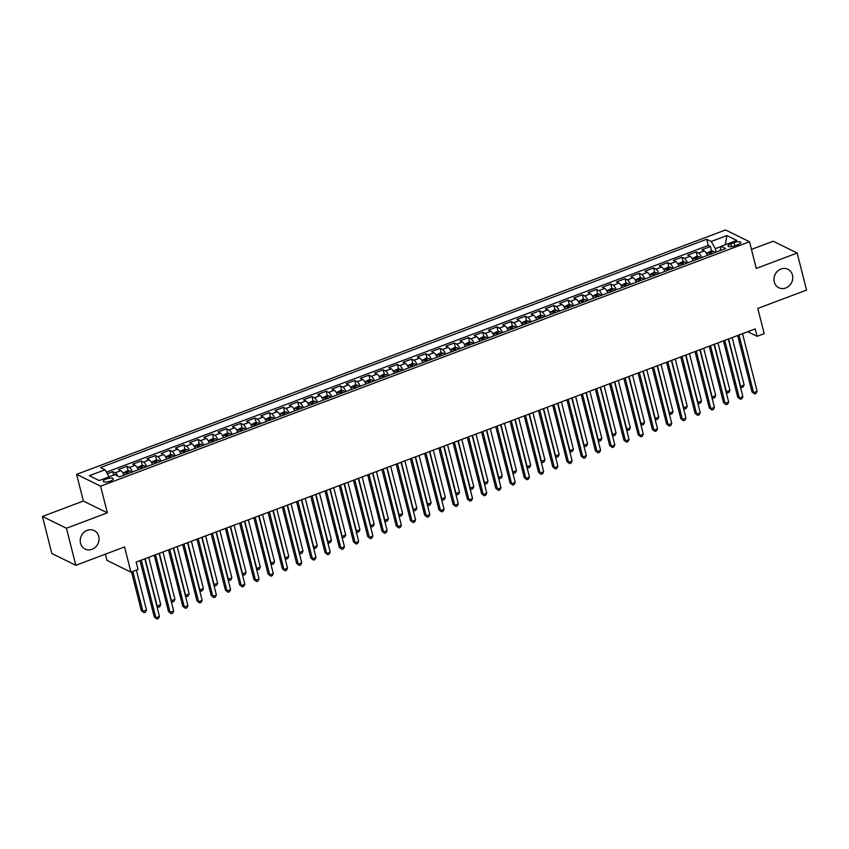 <?xml version="1.0" encoding="UTF-8"?>
<svg xmlns="http://www.w3.org/2000/svg" width="849" height="849" viewBox="0 0 849 849"><rect width="100%" height="100%" fill="white"/><g stroke="black" fill="none" stroke-linecap="round" stroke-linejoin="round"><path stroke-width="1.27" d="M98.739 536.388A10.294 9.19 -63.8 0 1 95.428 547.181A10.294 9.19 -63.8 0 1 85.091 549.048A10.294 9.19 -63.8 0 1 80.517 543.243A10.294 9.19 -63.8 0 1 83.839 532.45A10.294 9.19 -63.8 0 1 94.175 530.583A10.294 9.19 -63.8 0 1 98.739 536.388M792.467 275.087A10.294 9.19 -63.8 0 1 789.156 285.89A10.294 9.19 -63.8 0 1 778.82 287.758A10.294 9.19 -63.8 0 1 774.256 281.942A10.294 9.19 -63.8 0 1 777.567 271.149A10.294 9.19 -63.8 0 1 787.904 269.282A10.294 9.19 -63.8 0 1 792.467 275.087M110.37 481.075A5.147 1.592 -14.2 0 0 113.278 478.794A5.147 1.592 -14.2 0 0 106.221 479.038A5.147 1.592 -14.2 0 0 103.302 481.319A5.147 1.592 -14.2 0 0 110.37 481.075M105.382 554.174L106.942 560.351L130.937 572.152L138.047 569.467L136.169 562.059L755.196 328.903L757.075 336.31L764.185 333.636L757.807 308.431L806.55 290.082L797.169 253.023L773.184 241.222L751.45 249.404M42.45 516.457L51.831 553.506L75.816 565.307L66.445 528.248L107.356 512.838L100.606 486.159L76.612 474.358L83.361 501.048L42.45 516.457L66.445 528.248M100.606 486.159L749.508 241.753L725.524 229.952L76.612 474.358M707.45 255.39A6.431 2.091 -110.6 0 0 704.277 250.911L701.911 249.744L710.454 246.528L711.621 251.145M701.762 257.534A6.431 2.091 -110.6 0 0 698.589 253.055L696.222 251.888L697.39 256.504M696.222 251.888L687.679 255.103L690.046 256.271A6.431 2.091 -110.6 0 1 693.23 260.749M678.998 266.108A6.431 2.091 -110.6 0 0 675.815 261.63L673.448 260.463L681.991 257.247L683.158 261.863M664.767 271.468A6.431 2.091 -110.6 0 0 661.583 266.989L659.217 265.822L667.76 262.606L668.927 267.223M650.536 276.838A6.431 2.091 -110.6 0 0 647.352 272.349L644.985 271.181L653.528 267.966L654.696 272.582M636.304 282.197A6.431 2.091 -110.6 0 0 633.121 277.708L630.754 276.541L639.297 273.325L640.464 277.941M622.073 287.556A6.431 2.091 -110.6 0 0 618.9 283.067L616.533 281.9L625.066 278.684L626.233 283.301M607.842 292.916A6.431 2.091 -110.6 0 0 604.668 288.427L602.302 287.259L610.834 284.044L612.002 288.66M593.61 298.275A6.431 2.091 -110.6 0 0 590.437 293.786L588.07 292.618L596.603 289.403L597.77 294.019M579.379 303.634A6.431 2.091 -110.6 0 0 576.206 299.145L573.839 297.978L582.372 294.762L583.539 299.379M565.147 308.994A6.431 2.091 -110.6 0 0 561.974 304.504L559.608 303.348L568.14 300.132L569.308 304.738M550.916 314.353A6.431 2.091 -110.6 0 0 547.743 309.864L545.376 308.707L553.919 305.491L555.087 310.097M536.685 319.712A6.431 2.091 -110.6 0 0 533.512 315.223L531.145 314.066L539.688 310.851L540.855 315.467M522.464 325.071A6.431 2.091 -110.6 0 0 519.28 320.582L516.914 319.426L525.457 316.21L526.624 320.826M508.233 330.431A6.431 2.091 -110.6 0 0 505.049 325.942L502.682 324.785L511.225 321.569L512.393 326.186M494.001 335.79A6.431 2.091 -110.6 0 0 490.818 331.312L488.451 330.144L496.994 326.929L498.161 331.545M479.77 341.149A6.431 2.091 -110.6 0 0 476.586 336.671L474.22 335.504L482.763 332.288L483.93 336.904M465.539 346.509A6.431 2.091 -110.6 0 0 462.365 342.03L459.999 340.863L468.531 337.647L469.699 342.264M451.307 351.868A6.431 2.091 -110.6 0 0 448.134 347.39L445.767 346.222L454.3 343.007L455.467 347.623M437.076 357.227A6.431 2.091 -110.6 0 0 433.903 352.749L431.536 351.582L440.069 348.366L441.236 352.982M422.844 362.587A6.431 2.091 -110.6 0 0 419.671 358.108L417.305 356.941L425.837 353.725L427.005 358.342M408.613 367.957A6.431 2.091 -110.6 0 0 405.44 363.468L403.073 362.3L411.606 359.085L412.773 363.701M394.382 373.316A6.431 2.091 -110.6 0 0 391.209 368.827L388.842 367.659L397.385 364.444L398.552 369.06M380.15 378.675A6.431 2.091 -110.6 0 0 376.977 374.186L374.611 373.019L383.154 369.803L384.321 374.42M365.93 384.035A6.431 2.091 -110.6 0 0 362.746 379.545L360.379 378.378L368.922 375.162L370.09 379.779M351.698 389.394A6.431 2.091 -110.6 0 0 348.514 384.905L346.148 383.737L354.691 380.522L355.858 385.138M337.467 394.753A6.431 2.091 -110.6 0 0 334.283 390.264L331.917 389.097L340.46 385.881L341.627 390.498M323.236 400.112A6.431 2.091 -110.6 0 0 320.052 395.623L317.685 394.467L326.228 391.24L327.396 395.857M309.004 405.472A6.431 2.091 -110.6 0 0 305.82 400.983L303.454 399.826L311.997 396.61L313.164 401.216M294.773 410.831A6.431 2.091 -110.6 0 0 291.6 406.342L289.233 405.185L297.766 401.97L298.933 406.575M280.541 416.19A6.431 2.091 -110.6 0 0 277.368 411.701L275.002 410.545L283.534 407.329L284.702 411.945M266.31 421.55A6.431 2.091 -110.6 0 0 263.137 417.061L260.77 415.904L269.303 412.688L270.47 417.305M252.079 426.909A6.431 2.091 -110.6 0 0 248.906 422.42L246.539 421.263L255.071 418.048L256.239 422.664M237.847 432.268A6.431 2.091 -110.6 0 0 234.674 427.79L232.308 426.623L240.84 423.407L242.018 428.023M223.616 437.628A6.431 2.091 -110.6 0 0 220.443 433.149L218.076 431.982L226.619 428.766L227.787 433.383M209.395 442.987A6.431 2.091 -110.6 0 0 206.211 438.509L203.845 437.341L212.388 434.126L213.555 438.742M195.164 448.346A6.431 2.091 -110.6 0 0 191.98 443.868L189.614 442.7L198.157 439.485L199.324 444.101M180.933 453.706A6.431 2.091 -110.6 0 0 177.749 449.227L175.382 448.06L183.925 444.844L185.093 449.461M166.701 459.065A6.431 2.091 -110.6 0 0 163.517 454.586L161.151 453.419L169.694 450.203L170.861 454.82M152.47 464.435A6.431 2.091 -110.6 0 0 149.286 459.946L146.919 458.778L155.463 455.563L156.63 460.179M138.238 469.794A6.431 2.091 -110.6 0 0 135.065 465.305L132.699 464.138L141.231 460.922L142.399 465.539M124.007 475.153A6.431 2.091 -110.6 0 0 120.834 470.664L118.467 469.497L127 466.281L128.167 470.898M733.982 242.644L730.851 243.822A4.988 1.549 -14.2 0 0 728.028 246.03A4.988 1.549 -14.2 0 0 734.873 245.796L738.004 244.618A4.988 1.549 -14.2 0 0 740.827 242.411A4.988 1.549 -14.2 0 0 733.982 242.644L734.788 245.828M721.045 246.518L715.336 248.672L711.239 241.466L706.697 239.238L100.49 467.566L105.021 469.794L89.368 475.695L99.227 480.545L114.88 474.644L119.422 476.883L725.63 248.545L721.098 246.316L720.079 250.635M711.239 241.466L726.893 235.566L736.752 240.416L721.098 246.316M710.454 246.528L708.278 245.457L106.369 472.171M117.735 476.056A6.431 2.091 69.4 0 0 115.135 472.808L112.768 471.641L107.25 473.721M127 466.281L129.366 467.449A6.431 2.091 69.4 0 1 132.55 471.938M141.231 460.922L143.598 462.089A6.431 2.091 69.4 0 1 146.781 466.579M155.463 455.563L157.829 456.73A6.431 2.091 69.4 0 1 161.002 461.219M169.694 450.203L172.06 451.371A6.431 2.091 69.4 0 1 175.234 455.849M183.925 444.844L186.292 446.012A6.431 2.091 69.4 0 1 189.465 450.49M198.157 439.485L200.523 440.652A6.431 2.091 69.4 0 1 203.696 445.131M212.388 434.126L214.755 435.293A6.431 2.091 69.4 0 1 217.928 439.771M226.619 428.766L228.986 429.934A6.431 2.091 69.4 0 1 232.159 434.412M240.84 423.407L243.207 424.574A6.431 2.091 69.4 0 1 246.39 429.053M255.071 418.048L257.438 419.204A6.431 2.091 69.4 0 1 260.622 423.693M269.303 412.688L271.669 413.845A6.431 2.091 69.4 0 1 274.853 418.334M283.534 407.329L285.901 408.486A6.431 2.091 69.4 0 1 289.084 412.975M297.766 401.97L300.132 403.126A6.431 2.091 69.4 0 1 303.316 407.616M311.997 396.61L314.363 397.767A6.431 2.091 69.4 0 1 317.537 402.256M326.228 391.24L328.595 392.408A6.431 2.091 69.4 0 1 331.768 396.897M340.46 385.881L342.826 387.048A6.431 2.091 69.4 0 1 345.999 391.538M354.691 380.522L357.058 381.689A6.431 2.091 69.4 0 1 360.231 386.178M368.922 375.162L371.289 376.33A6.431 2.091 69.4 0 1 374.462 380.819M383.154 369.803L385.52 370.971A6.431 2.091 69.4 0 1 388.693 375.46M397.385 364.444L399.752 365.611A6.431 2.091 69.4 0 1 402.925 370.1M411.606 359.085L413.972 360.252A6.431 2.091 69.4 0 1 417.156 364.73M425.837 353.725L428.204 354.893A6.431 2.091 69.4 0 1 431.388 359.371M440.069 348.366L442.435 349.533A6.431 2.091 69.4 0 1 445.619 354.012M454.3 343.007L456.666 344.174A6.431 2.091 69.4 0 1 459.85 348.652M468.531 337.647L470.898 338.815A6.431 2.091 69.4 0 1 474.071 343.293M482.763 332.288L485.129 333.455A6.431 2.091 69.4 0 1 488.302 337.934M496.994 326.929L499.361 328.085A6.431 2.091 69.4 0 1 502.534 332.575M511.225 321.569L513.592 322.726A6.431 2.091 69.4 0 1 516.765 327.215M525.457 316.21L527.823 317.367A6.431 2.091 69.4 0 1 530.996 321.856M539.688 310.851L542.055 312.007A6.431 2.091 69.4 0 1 545.228 316.497M553.919 305.491L556.286 306.648A6.431 2.091 69.4 0 1 559.459 311.137M568.14 300.132L570.507 301.289A6.431 2.091 69.4 0 1 573.691 305.778M582.372 294.762L584.738 295.93A6.431 2.091 69.4 0 1 587.922 300.419M596.603 289.403L598.97 290.57A6.431 2.091 69.4 0 1 602.153 295.059M610.834 284.044L613.201 285.211A6.431 2.091 69.4 0 1 616.385 289.7M625.066 278.684L627.432 279.852A6.431 2.091 69.4 0 1 630.616 284.341M639.297 273.325L641.664 274.492A6.431 2.091 69.4 0 1 644.837 278.981M653.528 267.966L655.895 269.133A6.431 2.091 69.4 0 1 659.068 273.622M667.76 262.606L670.126 263.774A6.431 2.091 69.4 0 1 673.299 268.252M681.991 257.247L684.358 258.414A6.431 2.091 69.4 0 1 687.531 262.893M716.206 252.1L715.336 248.672M130.937 572.152L124.559 546.947L75.816 565.307M749.508 241.753L756.257 268.433L797.169 253.023M747.725 331.715L757.075 336.31M708.278 245.457L706.697 239.238M112.768 471.641L113.649 475.111M105.021 469.794L109.033 476.851M725.333 244.714L726.893 235.566M107.356 512.838L83.361 501.048M737.696 335.493L751.949 391.845L753.572 392.652L738.991 335.005M757.128 391.304L756.066 393.395L754.644 393.936L753.572 392.652L757.128 391.304L742.546 333.668M754.644 393.936L751.949 391.845M707.09 254.573A4.266 1.39 69.4 0 1 707.62 255.326M706.389 253.267L710.719 251.113L713.436 251.208A4.266 1.39 69.4 0 1 714.741 252.652M712.035 253.671A4.266 1.39 -110.6 0 0 711.271 252.652L709.562 253.299A4.266 1.39 69.4 0 1 710.326 254.307M728.622 338.91L740.604 386.274L744.159 384.926L732.178 337.573M740.222 386.083L741.676 387.558L740.37 386.666M744.159 384.926L743.098 387.017L741.676 387.558M723.465 340.852L737.717 397.215L739.341 398.011L724.759 340.364M742.896 396.663L741.835 398.754L740.413 399.295L739.341 398.011L742.896 396.663L728.315 339.027M740.413 399.295L737.717 397.215M709.233 346.212L723.486 402.575L725.11 403.371L710.528 345.723M728.665 402.023L727.604 404.113L726.182 404.655L725.11 403.371L728.665 402.023L714.083 344.386M726.182 404.655L723.486 402.575M695.002 351.571L709.255 407.934L710.878 408.73L696.297 351.083M714.434 407.382L713.372 409.473L711.95 410.014L710.878 408.73L714.434 407.382L699.852 349.746M711.95 410.014L709.255 407.934M680.771 356.941L695.034 413.293L696.647 414.089L682.065 356.453M700.213 412.752L699.141 414.832L697.719 415.373L696.647 414.089L700.213 412.752L685.621 355.105M697.719 415.373L695.034 413.293M692.858 259.932A4.266 1.39 69.4 0 1 693.389 260.685M692.158 258.627L696.488 256.472L699.205 256.568A4.266 1.39 69.4 0 1 700.51 258.011M697.804 259.03A4.266 1.39 -110.6 0 0 697.04 258.011L695.331 258.658A4.266 1.39 69.4 0 1 696.095 259.667M714.391 344.269L726.373 391.633L729.928 390.285L717.946 342.932M725.991 391.442L727.444 392.917L726.139 392.026M729.928 390.285L728.866 392.376L727.444 392.917M678.627 265.291A4.266 1.39 69.4 0 1 679.158 266.045M677.926 263.986L682.256 261.832L684.973 261.927A4.266 1.39 69.4 0 1 686.279 263.37M683.572 264.389A4.266 1.39 -110.6 0 0 682.808 263.37L681.1 264.018A4.266 1.39 69.4 0 1 681.864 265.037M700.16 349.629L712.141 396.992L715.696 395.645L703.715 348.292M711.759 396.801L713.213 398.277L711.908 397.385M715.696 395.645L714.635 397.735L713.213 398.277M664.396 270.651A4.266 1.39 69.4 0 1 664.937 271.415M663.695 269.345L668.025 267.191L670.742 267.286A4.266 1.39 69.4 0 1 672.047 268.73M669.341 269.749A4.266 1.39 -110.6 0 0 668.577 268.73L666.868 269.377A4.266 1.39 69.4 0 1 667.632 270.396M685.928 354.988L697.91 402.352L701.476 401.004L689.484 353.651M697.528 402.161L698.982 403.636L697.676 402.755M701.476 401.004L700.404 403.095L698.982 403.636M650.164 276.01A4.266 1.39 69.4 0 1 650.705 276.774M649.464 274.705L653.794 272.55L656.521 272.656A4.266 1.39 69.4 0 1 657.816 274.089M655.11 275.108A4.266 1.39 -110.6 0 0 654.346 274.089L652.637 274.736A4.266 1.39 69.4 0 1 653.401 275.755M671.697 360.347L683.678 407.711L687.244 406.374L675.252 359.01M683.296 407.52L684.75 408.995L683.445 408.114M687.244 406.374L686.172 408.454L684.75 408.995M666.539 362.3L680.802 418.653L682.416 419.448L667.834 361.812M685.981 418.111L684.91 420.202L683.487 420.733L682.416 419.448L685.981 418.111L671.389 360.464M683.487 420.733L680.802 418.653M635.933 281.369A4.266 1.39 69.4 0 1 636.474 282.133M635.232 280.064L639.562 277.91L642.29 278.016A4.266 1.39 69.4 0 1 643.584 279.448M640.878 280.467A4.266 1.39 -110.6 0 0 640.114 279.448L638.406 280.096A4.266 1.39 69.4 0 1 639.17 281.115M657.466 365.717L669.447 413.07L673.013 411.733L661.031 364.37M669.065 412.879L670.519 414.354L669.214 413.474M673.013 411.733L671.941 413.824L670.519 414.354M652.308 367.659L666.571 424.012L668.184 424.808L653.603 367.171M671.75 423.471L670.678 425.561L669.256 426.092L668.184 424.808L671.75 423.471L657.158 365.823M669.256 426.092L666.571 424.012M621.701 286.729A4.266 1.39 69.4 0 1 622.243 287.493M621.012 285.434L625.331 283.269L628.058 283.375A4.266 1.39 69.4 0 1 629.353 284.808M626.647 285.826A4.266 1.39 -110.6 0 0 625.883 284.808L624.174 285.455A4.266 1.39 69.4 0 1 624.949 286.474M643.234 371.077L655.226 418.43L658.782 417.092L646.8 369.729M654.834 418.239L656.288 419.714L654.982 418.833M658.782 417.092L657.71 419.183L656.288 419.714M638.077 373.019L652.34 429.371L653.963 430.167L639.371 372.531M657.519 428.83L656.447 430.921L655.025 431.451L653.963 430.167L657.519 428.83L642.926 371.183M655.025 431.451L652.34 429.371M607.47 292.088A4.266 1.39 69.4 0 1 608.011 292.852M606.78 290.793L611.11 288.628L613.827 288.734A4.266 1.39 69.4 0 1 615.122 290.167M612.426 291.186A4.266 1.39 -110.6 0 0 611.651 290.167L609.943 290.814A4.266 1.39 69.4 0 1 610.718 291.833M629.003 376.436L640.995 423.789L644.55 422.452L632.569 375.088M640.602 423.598L642.056 425.073L640.762 424.192M644.55 422.452L643.478 424.542L642.056 425.073M623.845 378.378L638.108 434.73L639.732 435.526L625.14 377.89M643.287 434.189L642.215 436.28L640.793 436.811L639.732 435.526L643.287 434.189L628.706 376.553M640.793 436.811L638.108 434.73M593.239 297.447A4.266 1.39 69.4 0 1 593.78 298.211M592.549 296.152L596.879 293.987L599.596 294.094A4.266 1.39 69.4 0 1 600.89 295.526M598.195 296.545A4.266 1.39 -110.6 0 0 597.42 295.526L595.711 296.174A4.266 1.39 69.4 0 1 596.486 297.192M614.782 381.795L626.764 429.148L630.319 427.811L618.337 380.448M626.382 428.957L627.825 430.432L626.53 429.552M630.319 427.811L629.258 429.902L627.825 430.432M609.614 383.737L623.877 440.09L625.501 440.886L610.909 383.249M629.056 439.549L627.995 441.639L626.562 442.17L625.501 440.886L629.056 439.549L614.474 381.912M626.562 442.17L623.877 440.09M595.382 389.097L609.646 445.449L611.269 446.245L596.688 388.609M614.825 444.908L613.763 446.998L612.341 447.529L611.269 446.245L614.825 444.908L600.243 387.271M612.341 447.529L609.646 445.449M581.162 394.456L595.414 450.808L597.038 451.604L582.456 393.968M600.593 450.267L599.532 452.358L598.11 452.888L597.038 451.604L600.593 450.267L586.012 392.631M598.11 452.888L595.414 450.808M566.93 399.815L581.183 456.168L582.807 456.964L568.225 399.327M586.362 455.626L585.301 457.717L583.879 458.248L582.807 456.964L586.362 455.626L571.78 397.99M583.879 458.248L581.183 456.168M552.699 405.175L566.952 461.527L568.575 462.323L553.994 404.686M572.13 460.986L571.069 463.076L569.647 463.607L568.575 462.323L572.13 460.986L557.549 403.349M569.647 463.607L566.952 461.527M538.468 410.534L552.72 466.886L554.344 467.682L539.762 410.046M557.899 466.345L556.838 468.436L555.416 468.977L554.344 467.682L557.899 466.345L543.318 408.709M555.416 468.977L552.72 466.886M524.236 415.893L538.499 472.246L540.113 473.042L525.531 415.405M543.678 471.704L542.607 473.795L541.184 474.336L540.113 473.042L543.678 471.704L529.086 414.068M541.184 474.336L538.499 472.246M510.005 421.253L524.268 477.605L525.881 478.401L511.3 420.764M529.447 477.064L528.375 479.154L526.953 479.696L525.881 478.401L529.447 477.064L514.855 419.427M526.953 479.696L524.268 477.605M495.774 426.612L510.037 482.964L511.65 483.771L497.068 426.124M515.216 482.423L514.144 484.514L512.722 485.055L511.65 483.771L515.216 482.423L500.623 424.787M512.722 485.055L510.037 482.964M481.542 431.971L495.805 488.324L497.429 489.13L482.837 431.483M500.984 487.782L499.912 489.873L498.49 490.414L497.429 489.13L500.984 487.782L486.392 430.146M498.49 490.414L495.805 488.324M467.311 437.331L481.574 493.694L483.198 494.489L468.606 436.842M486.753 493.142L485.681 495.232L484.259 495.774L483.198 494.489L486.753 493.142L472.171 435.505M484.259 495.774L481.574 493.694M453.079 442.69L467.343 499.053L468.966 499.849L454.374 442.202M472.522 498.501L471.46 500.592L470.028 501.133L468.966 499.849L472.522 498.501L457.94 440.864M470.028 501.133L467.343 499.053M579.007 302.806A4.266 1.39 69.4 0 1 579.549 303.571M578.318 301.512L582.647 299.347L585.364 299.453A4.266 1.39 69.4 0 1 586.659 300.886M583.963 301.904A4.266 1.39 -110.6 0 0 583.189 300.896L581.491 301.533A4.266 1.39 69.4 0 1 582.255 302.552M600.551 387.155L612.532 434.508L616.087 433.17L604.106 385.807M612.15 434.317L613.604 435.792L612.299 434.911M616.087 433.17L615.026 435.261L613.604 435.792M564.776 308.166A4.266 1.39 69.4 0 1 565.317 308.93M564.086 306.871L568.416 304.706L571.133 304.812A4.266 1.39 69.4 0 1 572.438 306.245M569.732 307.264A4.266 1.39 -110.6 0 0 568.968 306.256L567.259 306.892A4.266 1.39 69.4 0 1 568.023 307.911M586.319 392.514L598.301 439.867L601.856 438.53L589.875 391.177M597.919 439.676L599.373 441.151L598.067 440.27M601.856 438.53L600.795 440.62L599.373 441.151M550.555 313.525A4.266 1.39 69.4 0 1 551.086 314.289M549.855 312.23L554.185 310.065L556.902 310.172A4.266 1.39 69.4 0 1 558.207 311.604M555.501 312.623A4.266 1.39 -110.6 0 0 554.737 311.615L553.028 312.252A4.266 1.39 69.4 0 1 553.792 313.27M572.088 397.873L584.07 445.226L587.625 443.889L575.643 396.536M583.688 445.035L585.141 446.51L583.836 445.629M587.625 443.889L586.563 445.98L585.141 446.51M536.324 318.884A4.266 1.39 69.4 0 1 536.855 319.649M535.623 317.59L539.953 315.425L542.67 315.531A4.266 1.39 69.4 0 1 543.976 316.974M541.269 317.982A4.266 1.39 -110.6 0 0 540.505 316.974L538.797 317.611A4.266 1.39 69.4 0 1 539.561 318.63M557.857 403.233L569.838 450.586L573.393 449.248L561.412 401.895M569.456 450.394L570.91 451.87L569.605 450.989M573.393 449.248L572.332 451.339L570.91 451.87M522.093 324.254A4.266 1.39 69.4 0 1 522.623 325.008M521.392 322.949L525.722 320.784L528.439 320.89A4.266 1.39 69.4 0 1 529.744 322.333M527.038 323.352A4.266 1.39 -110.6 0 0 526.274 322.333L524.565 322.97A4.266 1.39 69.4 0 1 525.329 323.989M543.625 408.592L555.607 455.945L559.162 454.608L547.181 407.255M555.225 455.764L556.679 457.229L555.373 456.348M559.162 454.608L558.101 456.698L556.679 457.229M507.861 329.614A4.266 1.39 69.4 0 1 508.392 330.367M507.161 328.308L511.491 326.143L514.207 326.249A4.266 1.39 69.4 0 1 515.513 327.693M512.807 328.712A4.266 1.39 -110.6 0 0 512.043 327.693L510.334 328.33A4.266 1.39 69.4 0 1 511.098 329.348M529.394 413.951L541.375 461.304L544.931 459.967L532.949 412.614M540.993 461.124L542.447 462.599L541.142 461.707M544.931 459.967L543.869 462.058L542.447 462.599M493.63 334.973A4.266 1.39 69.4 0 1 494.171 335.726M492.929 333.668L497.259 331.513L499.987 331.609A4.266 1.39 69.4 0 1 501.281 333.052M498.575 334.071A4.266 1.39 -110.6 0 0 497.811 333.052L496.103 333.689A4.266 1.39 69.4 0 1 496.867 334.708M515.163 419.31L527.144 466.663L530.71 465.326L518.718 417.973M526.762 466.483L528.216 467.958L526.911 467.067M530.71 465.326L529.638 467.417L528.216 467.958M479.398 340.332A4.266 1.39 69.4 0 1 479.94 341.086M478.698 339.027L483.028 336.873L485.755 336.968A4.266 1.39 69.4 0 1 487.05 338.411M484.344 339.43A4.266 1.39 -110.6 0 0 483.58 338.411L481.871 339.059A4.266 1.39 69.4 0 1 482.635 340.067M500.931 424.67L512.913 472.033L516.479 470.686L504.497 423.333M512.531 471.842L513.985 473.317L512.679 472.426M516.479 470.686L515.407 472.776L513.985 473.317M465.167 345.692A4.266 1.39 69.4 0 1 465.708 346.445M464.477 344.386L468.797 342.232L471.524 342.327A4.266 1.39 69.4 0 1 472.819 343.771M470.113 344.79A4.266 1.39 -110.6 0 0 469.348 343.771L467.64 344.418A4.266 1.39 69.4 0 1 468.415 345.426M486.7 430.029L498.692 477.393L502.247 476.045L490.266 428.692M498.299 477.202L499.753 478.677L498.448 477.785M502.247 476.045L501.175 478.136L499.753 478.677M450.936 351.051A4.266 1.39 69.4 0 1 451.477 351.804M450.246 349.746L454.565 347.591L457.293 347.687A4.266 1.39 69.4 0 1 458.587 349.13M455.892 350.149A4.266 1.39 -110.6 0 0 455.117 349.13L453.408 349.777A4.266 1.39 69.4 0 1 454.183 350.786M472.469 435.388L484.461 482.752L488.016 481.404L476.034 434.051M484.068 482.561L485.522 484.036L484.227 483.145M488.016 481.404L486.944 483.495L485.522 484.036M436.704 356.41A4.266 1.39 69.4 0 1 437.246 357.164M436.015 355.105L440.344 352.951L443.061 353.046A4.266 1.39 69.4 0 1 444.356 354.489M441.66 355.508A4.266 1.39 -110.6 0 0 440.886 354.489L439.177 355.137A4.266 1.39 69.4 0 1 439.952 356.145M458.248 440.748L470.229 488.111L473.784 486.764L461.803 439.411M469.847 487.92L471.291 489.395L469.996 488.504M473.784 486.764L472.713 488.854L471.291 489.395M422.473 361.77A4.266 1.39 69.4 0 1 423.014 362.534M421.783 360.464L426.113 358.31L428.83 358.405A4.266 1.39 69.4 0 1 430.125 359.849M427.429 360.867A4.266 1.39 -110.6 0 0 426.654 359.849L424.946 360.496A4.266 1.39 69.4 0 1 425.72 361.515M444.016 446.107L455.998 493.471L459.553 492.123L447.572 444.77M455.616 493.28L457.059 494.755L455.764 493.874M459.553 492.123L458.492 494.214L457.059 494.755M438.848 448.06L453.111 504.412L454.735 505.208L440.153 447.572M458.29 503.871L457.229 505.951L455.807 506.492L454.735 505.208L458.29 503.871L443.709 446.224M455.807 506.492L453.111 504.412M424.617 453.419L438.88 509.771L440.504 510.567L425.922 452.931M444.059 509.23L442.998 511.31L441.576 511.851L440.504 510.567L444.059 509.23L429.477 451.583M441.576 511.851L438.88 509.771M410.396 458.778L424.649 515.131L426.272 515.927L411.691 458.29M429.827 514.59L428.766 516.68L427.344 517.211L426.272 515.927L429.827 514.59L415.246 456.942M427.344 517.211L424.649 515.131M396.165 464.138L410.417 520.49L412.041 521.286L397.459 463.65M415.596 519.949L414.535 522.039L413.113 522.57L412.041 521.286L415.596 519.949L401.015 462.302M413.113 522.57L410.417 520.49M408.242 367.129A4.266 1.39 69.4 0 1 408.783 367.893M407.552 365.823L411.882 363.669L414.599 363.775A4.266 1.39 69.4 0 1 415.904 365.208M413.198 366.227A4.266 1.39 -110.6 0 0 412.423 365.208L410.725 365.855A4.266 1.39 69.4 0 1 411.489 366.874M429.785 451.466L441.767 498.83L445.322 497.493L433.34 450.129M441.384 498.639L442.838 500.114L441.533 499.233M445.322 497.493L444.26 499.573L442.838 500.114M394.021 372.488A4.266 1.39 69.4 0 1 394.552 373.252M393.32 371.183L397.65 369.028L400.367 369.135A4.266 1.39 69.4 0 1 401.673 370.567M398.966 371.586A4.266 1.39 -110.6 0 0 398.202 370.567L396.494 371.215A4.266 1.39 69.4 0 1 397.258 372.233M415.554 456.826L427.535 504.189L431.09 502.852L419.109 455.488M427.153 503.998L428.607 505.473L427.302 504.593M431.09 502.852L430.029 504.932L428.607 505.473M379.79 377.847A4.266 1.39 69.4 0 1 380.32 378.612M379.089 376.553L383.419 374.388L386.136 374.494A4.266 1.39 69.4 0 1 387.441 375.927M384.735 376.945A4.266 1.39 -110.6 0 0 383.971 375.927L382.262 376.574A4.266 1.39 69.4 0 1 383.026 377.593M401.322 462.196L413.304 509.549L416.859 508.211L404.877 460.848M412.922 509.358L414.376 510.833L413.07 509.952M416.859 508.211L415.798 510.302L414.376 510.833M365.558 383.207A4.266 1.39 69.4 0 1 366.089 383.971M364.858 381.912L369.188 379.747L371.904 379.853A4.266 1.39 69.4 0 1 373.21 381.286M370.504 382.305A4.266 1.39 -110.6 0 0 369.739 381.286L368.031 381.933A4.266 1.39 69.4 0 1 368.795 382.952M387.091 467.555L399.072 514.908L402.628 513.571L390.646 466.207M398.69 514.717L400.144 516.192L398.839 515.311M402.628 513.571L401.566 515.661L400.144 516.192M381.933 469.497L396.186 525.849L397.81 526.645L383.228 469.009M401.365 525.308L400.303 527.399L398.881 527.929L397.81 526.645L401.365 525.308L386.783 467.661M398.881 527.929L396.186 525.849M351.327 388.566A4.266 1.39 69.4 0 1 351.857 389.33M350.626 387.271L354.956 385.106L357.673 385.213A4.266 1.39 69.4 0 1 358.978 386.645M356.272 387.664A4.266 1.39 -110.6 0 0 355.508 386.645L353.8 387.293A4.266 1.39 69.4 0 1 354.564 388.311M372.86 472.914L384.841 520.267L388.396 518.93L376.415 471.566M384.459 520.076L385.913 521.551L384.608 520.67M388.396 518.93L387.335 521.021L385.913 521.551M367.702 474.856L381.965 531.209L383.578 532.005L368.997 474.368M387.133 530.667L386.072 532.758L384.65 533.289L383.578 532.005L387.133 530.667L372.552 473.031M384.65 533.289L381.965 531.209M337.095 393.925A4.266 1.39 69.4 0 1 337.637 394.689M336.395 392.631L340.725 390.466L343.452 390.572A4.266 1.39 69.4 0 1 344.747 392.005M342.041 393.023A4.266 1.39 -110.6 0 0 341.277 392.015L339.568 392.652A4.266 1.39 69.4 0 1 340.332 393.671M358.628 478.274L370.61 525.627L374.176 524.289L362.183 476.926M370.228 525.435L371.682 526.911L370.376 526.03M374.176 524.289L373.104 526.38L371.682 526.911M353.471 480.216L367.734 536.568L369.347 537.364L354.765 479.727M372.913 536.027L371.841 538.117L370.419 538.648L369.347 537.364L372.913 536.027L358.32 478.39M370.419 538.648L367.734 536.568M322.864 399.285A4.266 1.39 69.4 0 1 323.405 400.049M322.164 397.99L326.494 395.825L329.221 395.931A4.266 1.39 69.4 0 1 330.516 397.364M327.81 398.383A4.266 1.39 -110.6 0 0 327.045 397.374L325.337 398.011A4.266 1.39 69.4 0 1 326.101 399.03M344.397 483.633L356.378 530.986L359.944 529.649L347.952 482.296M355.996 530.795L357.45 532.27L356.145 531.389M359.944 529.649L358.872 531.739L357.45 532.27M339.239 485.575L353.502 541.927L355.115 542.723L340.534 485.087M358.681 541.386L357.609 543.477L356.187 544.007L355.115 542.723L358.681 541.386L344.089 483.75M356.187 544.007L353.502 541.927M308.633 404.644A4.266 1.39 69.4 0 1 309.174 405.408M307.943 403.349L312.262 401.184L314.99 401.29A4.266 1.39 69.4 0 1 316.284 402.723M313.578 403.742A4.266 1.39 -110.6 0 0 312.814 402.734L311.105 403.371A4.266 1.39 69.4 0 1 311.87 404.389M330.165 488.992L342.147 536.345L345.713 535.008L333.731 487.655M341.765 536.154L343.219 537.629L341.914 536.748M345.713 535.008L344.641 537.099L343.219 537.629M325.008 490.934L339.271 547.287L340.895 548.083L326.303 490.446M344.45 546.745L343.378 548.836L341.956 549.367L340.895 548.083L344.45 546.745L329.858 489.109M341.956 549.367L339.271 547.287M294.401 410.003A4.266 1.39 69.4 0 1 294.943 410.767M293.712 408.709L298.031 406.544L300.758 406.65A4.266 1.39 69.4 0 1 302.053 408.082M299.347 409.101A4.266 1.39 -110.6 0 0 298.583 408.093L296.874 408.73A4.266 1.39 69.4 0 1 297.649 409.749M315.934 494.351L327.926 541.704L331.481 540.367L319.5 493.014M327.534 541.513L328.988 542.989L327.682 542.108M331.481 540.367L330.41 542.458L328.988 542.989M310.776 496.294L325.04 552.646L326.663 553.442L312.071 495.805M330.219 552.105L329.147 554.195L327.725 554.726L326.663 553.442L330.219 552.105L315.637 494.468M327.725 554.726L325.04 552.646M280.17 415.373A4.266 1.39 69.4 0 1 280.711 416.127M279.48 414.068L283.81 411.903L286.527 412.009A4.266 1.39 69.4 0 1 287.822 413.452M285.126 414.471A4.266 1.39 -110.6 0 0 284.351 413.452L282.643 414.089A4.266 1.39 69.4 0 1 283.417 415.108M301.713 499.711L313.695 547.064L317.25 545.727L305.269 498.374M313.313 546.883L314.756 548.348L313.461 547.467M317.25 545.727L316.178 547.817L314.756 548.348M296.545 501.653L310.808 558.005L312.432 558.801L297.84 501.165M315.987 557.464L314.915 559.555L313.493 560.096L312.432 558.801L315.987 557.464L301.406 499.828M313.493 560.096L310.808 558.005M265.939 420.733A4.266 1.39 69.4 0 1 266.48 421.486M265.249 419.427L269.579 417.262L272.296 417.368A4.266 1.39 69.4 0 1 273.59 418.812M270.895 419.831A4.266 1.39 -110.6 0 0 270.12 418.812L268.411 419.448A4.266 1.39 69.4 0 1 269.186 420.467M287.482 505.07L299.464 552.423L303.019 551.086L291.037 503.733M299.081 552.243L300.525 553.718L299.23 552.826M303.019 551.086L301.957 553.177L300.525 553.718M282.314 507.012L296.577 563.365L298.201 564.161L283.608 506.524M301.756 562.823L300.695 564.914L299.262 565.455L298.201 564.161L301.756 562.823L287.174 505.187M299.262 565.455L296.577 563.365M251.707 426.092A4.266 1.39 69.4 0 1 252.249 426.845M251.017 424.787L255.347 422.622L258.064 422.728A4.266 1.39 69.4 0 1 259.37 424.171M256.663 425.19A4.266 1.39 -110.6 0 0 255.889 424.171L254.191 424.808A4.266 1.39 69.4 0 1 254.955 425.827M273.251 510.429L285.232 557.782L288.787 556.445L276.806 509.092M284.85 557.602L286.304 559.077L284.999 558.186M288.787 556.445L287.726 558.536L286.304 559.077M268.082 512.371L282.346 568.724L283.969 569.52L269.388 511.883M287.524 568.183L286.463 570.273L285.041 570.815L283.969 569.52L287.524 568.183L272.943 510.546M285.041 570.815L282.346 568.724M237.476 431.451A4.266 1.39 69.4 0 1 238.017 432.205M236.786 430.146L241.116 427.992L243.833 428.087A4.266 1.39 69.4 0 1 245.138 429.53M242.432 430.549A4.266 1.39 -110.6 0 0 241.668 429.53L239.959 430.178A4.266 1.39 69.4 0 1 240.723 431.186M259.019 515.789L271.001 563.142L274.556 561.805L262.574 514.452M270.619 562.961L272.073 564.436L270.767 563.545M274.556 561.805L273.495 563.895L272.073 564.436M253.862 517.731L268.114 574.083L269.738 574.89L255.156 517.243M273.293 573.542L272.232 575.633L270.81 576.174L269.738 574.89L273.293 573.542L258.712 515.905M270.81 576.174L268.114 574.083M223.255 436.811A4.266 1.39 69.4 0 1 223.786 437.564M222.555 435.505L226.885 433.351L229.601 433.446A4.266 1.39 69.4 0 1 230.907 434.89M228.201 435.908A4.266 1.39 -110.6 0 0 227.436 434.89L225.728 435.537A4.266 1.39 69.4 0 1 226.492 436.545M244.788 521.148L256.769 568.512L260.325 567.164L248.343 519.811M256.387 568.321L257.841 569.796L256.536 568.904M260.325 567.164L259.263 569.255L257.841 569.796M239.63 523.09L253.883 579.442L255.507 580.249L240.925 522.602M259.062 578.901L258 580.992L256.578 581.533L255.507 580.249L259.062 578.901L244.48 521.265M256.578 581.533L253.883 579.442M209.024 442.17A4.266 1.39 69.4 0 1 209.554 442.923M208.323 440.864L212.653 438.71L215.37 438.806A4.266 1.39 69.4 0 1 216.675 440.249M213.969 441.268A4.266 1.39 -110.6 0 0 213.205 440.249L211.497 440.896A4.266 1.39 69.4 0 1 212.261 441.904M230.557 526.507L242.538 573.871L246.093 572.523L234.112 525.17M242.156 573.68L243.61 575.155L242.305 574.264M246.093 572.523L245.032 574.614L243.61 575.155M225.399 528.449L239.651 584.812L241.275 585.608L226.694 527.961M244.83 584.261L243.769 586.351L242.347 586.892L241.275 585.608L244.83 584.261L230.249 526.624M242.347 586.892L239.651 584.812M194.792 447.529A4.266 1.39 69.4 0 1 195.323 448.283M194.092 446.224L198.422 444.069L201.139 444.165A4.266 1.39 69.4 0 1 202.444 445.608M199.738 446.627A4.266 1.39 -110.6 0 0 198.974 445.608L197.265 446.256A4.266 1.39 69.4 0 1 198.029 447.264M216.325 531.867L228.307 579.23L231.862 577.882L219.88 530.529M227.925 579.039L229.379 580.514L228.073 579.623M231.862 577.882L230.801 579.973L229.379 580.514M211.168 533.809L225.42 590.172L227.044 590.968L212.462 533.321M230.599 589.62L229.538 591.711L228.116 592.252L227.044 590.968L230.599 589.62L216.017 531.983M228.116 592.252L225.42 590.172M180.561 452.888A4.266 1.39 69.4 0 1 181.092 453.642M179.861 451.583L184.191 449.429L186.907 449.524A4.266 1.39 69.4 0 1 188.213 450.968M185.507 451.986A4.266 1.39 -110.6 0 0 184.742 450.968L183.034 451.615A4.266 1.39 69.4 0 1 183.798 452.634M202.094 537.226L214.075 584.59L217.641 583.242L205.649 535.889M213.693 584.399L215.147 585.874L213.842 584.982M217.641 583.242L216.569 585.332L215.147 585.874M196.936 539.168L211.199 595.531L212.812 596.327L198.231 538.691M216.378 594.979L215.306 597.07L213.884 597.611L212.812 596.327L216.378 594.979L201.786 537.343M213.884 597.611L211.199 595.531M166.33 458.248A4.266 1.39 69.4 0 1 166.871 459.012M165.629 456.942L169.959 454.788L172.687 454.894A4.266 1.39 69.4 0 1 173.981 456.327M171.275 457.346A4.266 1.39 -110.6 0 0 170.511 456.327L168.802 456.974A4.266 1.39 69.4 0 1 169.567 457.993M187.862 542.585L199.844 589.949L203.41 588.601L191.418 541.248M199.462 589.758L200.916 591.233L199.611 590.352M203.41 588.601L202.338 590.692L200.916 591.233M182.705 544.538L196.968 600.89L198.581 601.686L184 544.05M202.147 600.349L201.075 602.429L199.653 602.97L198.581 601.686L202.147 600.349L187.555 542.702M199.653 602.97L196.968 600.89M152.098 463.607A4.266 1.39 69.4 0 1 152.64 464.371M151.398 462.302L155.728 460.147L158.455 460.254A4.266 1.39 69.4 0 1 159.75 461.686M157.044 462.705A4.266 1.39 -110.6 0 0 156.28 461.686L154.571 462.334A4.266 1.39 69.4 0 1 155.335 463.352M173.631 547.945L185.613 595.308L189.178 593.971L177.197 546.607M185.231 595.117L186.684 596.592L185.379 595.711M189.178 593.971L188.107 596.051L186.684 596.592M168.473 549.897L182.737 606.25L184.35 607.046L169.768 549.409M187.916 605.708L186.844 607.799L185.422 608.33L184.35 607.046L187.916 605.708L173.323 548.061M185.422 608.33L182.737 606.25M137.867 468.966A4.266 1.39 69.4 0 1 138.408 469.73M137.177 467.661L141.496 465.507L144.224 465.613A4.266 1.39 69.4 0 1 145.519 467.046M142.812 468.064A4.266 1.39 -110.6 0 0 142.048 467.046L140.34 467.693A4.266 1.39 69.4 0 1 141.114 468.712M159.4 553.315L171.392 600.668L174.947 599.33L162.966 551.967M170.999 600.476L172.453 601.952L171.148 601.071M174.947 599.33L173.875 601.421L172.453 601.952M154.242 555.257L168.505 611.609L170.129 612.405L155.537 554.768M173.684 611.068L172.612 613.158L171.19 613.689L170.129 612.405L173.684 611.068L159.092 553.421M171.19 613.689L168.505 611.609M123.636 474.326A4.266 1.39 69.4 0 1 124.177 475.09M122.946 473.031L127.276 470.866L129.993 470.972A4.266 1.39 69.4 0 1 131.287 472.405M128.592 473.424A4.266 1.39 -110.6 0 0 127.817 472.405L126.108 473.052A4.266 1.39 69.4 0 1 126.883 474.071M145.168 558.674L157.161 606.027L160.716 604.69L148.734 557.326M156.768 605.836L158.222 607.311L156.927 606.43M160.716 604.69L159.644 606.78L158.222 607.311M140.011 560.616L154.274 616.968L155.898 617.764L141.305 560.128M159.453 616.427L158.381 618.518L156.959 619.048L155.898 617.764L159.453 616.427L144.871 558.78M156.959 619.048L154.274 616.968M131.521 571.929L141.305 610.59L142.929 611.386L146.484 610.049L136.381 570.104M132.815 571.441L142.929 611.386L143.99 612.67L141.305 610.59M146.484 610.049L145.423 612.14L143.99 612.67M698.589 253.055L704.277 250.911M115.135 472.808L120.834 470.664M129.366 467.449L135.065 465.305M143.598 462.089L149.286 459.946M157.829 456.73L163.517 454.586M172.06 451.371L177.749 449.227M186.292 446.012L191.98 443.868M200.523 440.652L206.211 438.509M214.755 435.293L220.443 433.149M228.986 429.934L234.674 427.79M243.207 424.574L248.906 422.42M257.438 419.204L263.137 417.061M271.669 413.845L277.368 411.701M285.901 408.486L291.6 406.342M300.132 403.126L305.82 400.983M314.363 397.767L320.052 395.623M328.595 392.408L334.283 390.264M342.826 387.048L348.514 384.905M357.058 381.689L362.746 379.545M371.289 376.33L376.977 374.186M385.52 370.971L391.209 368.827M399.752 365.611L405.44 363.468M413.972 360.252L419.671 358.108M428.204 354.893L433.903 352.749M442.435 349.533L448.134 347.39M456.666 344.174L462.365 342.03M470.898 338.815L476.586 336.671M485.129 333.455L490.818 331.312M499.361 328.085L505.049 325.942M513.592 322.726L519.28 320.582M527.823 317.367L533.512 315.223M542.055 312.007L547.743 309.864M556.286 306.648L561.974 304.504M570.507 301.289L576.206 299.145M584.738 295.93L590.437 293.786M598.97 290.57L604.668 288.427M613.201 285.211L618.9 283.067M627.432 279.852L633.121 277.708M641.664 274.492L647.352 272.349M655.895 269.133L661.583 266.989M670.126 263.774L675.815 261.63M684.358 258.414L690.046 256.271M731.562 246.635L730.851 243.822M713.372 251.208L706.655 253.734M711.568 253.84L711.271 252.652M699.141 256.568L692.423 259.094M697.337 259.2L697.04 258.011M684.91 261.927L678.192 264.453M683.105 264.559L682.808 263.37M670.678 267.286L663.971 269.812M668.874 269.918L668.577 268.73M656.447 272.646L649.74 275.172M654.643 275.288L654.346 274.089M642.215 278.005L635.508 280.541M640.411 280.648L640.114 279.448M627.984 283.364L621.277 285.901M626.191 286.007L625.883 284.808M613.753 288.724L607.046 291.26M611.959 291.366L611.651 290.167M599.521 294.083L592.814 296.619M597.728 296.726L597.42 295.526M585.301 299.453L578.583 301.979M583.496 302.085L583.189 300.896M571.069 304.812L564.352 307.338M569.265 307.444L568.968 306.256M556.838 310.172L550.12 312.697M555.034 312.803L554.737 311.615M542.607 315.531L535.889 318.057M540.802 318.163L540.505 316.974M528.375 320.89L521.657 323.416M526.571 323.522L526.274 322.333M514.144 326.249L507.437 328.775M512.34 328.881L512.043 327.693M499.912 331.609L493.205 334.135M498.108 334.241L497.811 333.052M485.681 336.968L478.974 339.494M483.877 339.6L483.58 338.411M471.45 342.327L464.743 344.853M469.656 344.959L469.348 343.771M457.218 347.687L450.511 350.213M455.425 350.319L455.117 349.13M442.987 353.046L436.28 355.572M441.193 355.678L440.886 354.489M428.766 358.405L422.049 360.931M426.962 361.037L426.654 359.849M414.535 363.765L407.817 366.29M412.731 366.407L412.423 365.208M400.303 369.124L393.586 371.66M398.499 371.766L398.202 370.567M386.072 374.483L379.354 377.02M384.268 377.126L383.971 375.927M371.841 379.843L365.123 382.379M370.037 382.485L369.739 381.286M357.609 385.202L350.892 387.738M355.805 387.844L355.508 386.645M343.378 390.572L336.671 393.098M341.574 393.204L341.277 392.015M329.147 395.931L322.44 398.457M327.343 398.563L327.045 397.374M314.915 401.29L308.208 403.816M313.111 403.922L312.814 402.734M300.684 406.65L293.977 409.176M298.89 409.282L298.583 408.093M286.453 412.009L279.746 414.535M284.659 414.641L284.351 413.452M272.232 417.368L265.514 419.894M270.428 420L270.12 418.812M258 422.728L251.283 425.253M256.196 425.36L255.889 424.171M243.769 428.087L237.051 430.613M241.965 430.719L241.668 429.53M229.538 433.446L222.82 435.972M227.734 436.078L227.436 434.89M215.306 438.806L208.589 441.331M213.502 441.438L213.205 440.249M201.075 444.165L194.357 446.691M199.271 446.797L198.974 445.608M186.844 449.524L180.137 452.05M185.04 452.156L184.742 450.968M172.612 454.884L165.905 457.409M170.808 457.515L170.511 456.327M158.381 460.243L151.674 462.769M156.577 462.885L156.28 461.686M144.15 465.602L137.442 468.139M142.356 468.245L142.048 467.046M129.918 470.962L123.211 473.498M128.125 473.604L127.817 472.405"/></g></svg>
